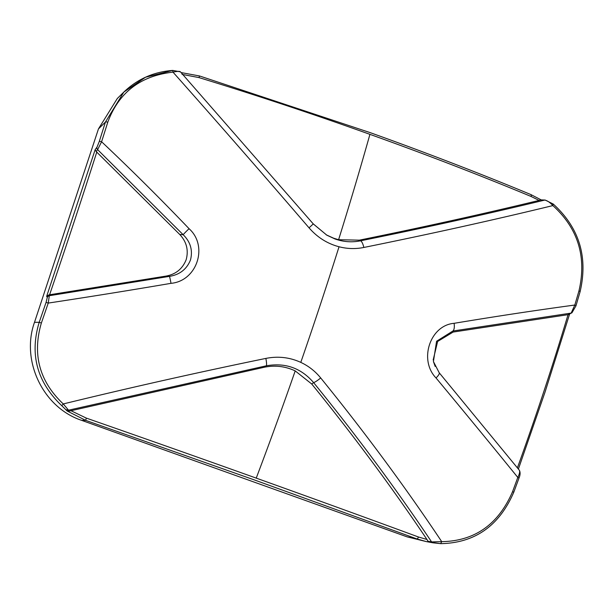 <?xml version="1.0" encoding="UTF-8"?>
<svg xmlns="http://www.w3.org/2000/svg" width="614" height="614" viewBox="0 0 614 614"><rect width="100%" height="100%" fill="white"/><g stroke="black" fill="none" stroke-linecap="round" stroke-linejoin="round"><path stroke-width="0.92" d="M199.512 76.021L198.967 77.587A830.274 172.488 17.3 0 1 369.927 134.351A830.274 172.488 17.3 0 1 531.118 196.48L539.084 200.425L540.742 199.926L545.171 200.057L541.034 199.872M571.941 312.795A2.579 2.341 -121.4 0 1 571.166 313.086L574.811 305.035A2.579 0.583 16.5 0 1 575.94 305.902L571.941 312.795L568.042 314.683A817.15 225.768 110.3 0 1 543.858 391.44A817.15 225.768 110.3 0 1 517.402 467.853M255.01 480.156L85.638 420.344L67.164 411.004L61.791 405.716C37.024 382.123 29.495 354.316 39.212 322.296L34.499 322.319C20.699 360.756 43.095 407.658 81.662 420.36L407.136 536.866L426.17 541.556L416.768 538.869L255.01 480.156M518.953 477.907L517.802 477.431A830.358 229.413 110.3 0 1 512.544 491.707L513.803 492.175C499.243 525.86 474.868 543.022 440.683 543.651L428.457 541.993L426.953 539.476L418.495 537.012A830.274 31.583 -160.7 0 0 256.238 478.122A830.274 31.583 -160.7 0 0 86.351 418.119L85.638 420.344L81.662 420.36M326.188 234.801L333.755 238.255L338.598 239.713L359.328 240.158C422.67 227.318 482.589 214.071 539.084 200.425M198.967 77.587L182.059 74.371M545.171 200.057L553.229 204.032C579.232 227.687 588.189 256.921 580.092 291.75A2.579 0.629 -163.8 0 0 578.971 290.852C586.823 256.974 578.127 228.554 552.876 205.59A834.28 104.157 170.8 0 1 363.833 247.465C355.506 249.123 347.24 248.885 339.035 246.759C327.316 243.658 317.323 237.349 309.042 227.84A835.286 54.669 -130.8 0 0 172.994 72.145C140.552 75.745 118.817 92.43 107.788 122.186A2.579 0.645 -162.5 0 0 105.439 122.04L123.828 92.085L145.564 77.218L172.703 70.418L180.424 71.846C179.764 71.132 177.285 71.232 172.994 72.145L172.672 70.449M46.073 302.387L47.301 297.391A2.579 2.556 -32.5 0 1 49.312 295.71L48.237 303.086L46.073 302.387L39.212 322.296L41.361 323.048A830.358 88.493 -70.9 0 0 48.237 303.086A834.28 104.157 170.8 0 0 170.999 283.338C197.025 281.02 208.568 246.091 189.066 228.7A834.28 280.682 47.5 0 0 101.594 141.75L97.626 149.632A2.579 2.425 -143.8 0 1 96.989 147.153L99.261 141.55A2.579 0.576 17.6 0 1 101.594 141.75A830.358 88.493 -70.9 0 0 107.788 122.186M41.361 323.048C32.135 354.485 39.442 381.447 63.273 403.935A835.286 122.079 -12.9 0 1 265.854 358.415C278.081 355.99 289.724 357.31 300.791 362.383C308.535 365.99 315.166 371.171 320.685 377.932A834.28 280.682 47.5 0 1 441.727 541.655L440.645 543.643M426.953 539.476C392.239 487.754 353.841 435.932 311.743 384.019L295.211 370.902C285.449 366.312 275.21 365.077 264.496 367.203L69.067 411.15L68.53 410.19L66.45 409.784M359.328 240.158L360.495 240.826C351.952 242.553 343.449 241.931 334.968 238.953L326.84 235.185L313.286 223.933L180.37 71.761M47.301 297.391L46.649 296.362L48.805 294.904L165.957 276.1C175.796 274.32 182.535 268.848 186.172 259.684C188.728 250.182 186.579 241.77 179.725 234.456L96.206 151.566L95.17 149.647L96.989 147.153M189.066 228.7A7.729 0.445 136.3 0 0 183.187 234.732C190.524 241.947 192.95 250.382 190.47 260.029C186.702 269.27 179.687 274.719 169.41 276.377L165.957 276.1M123.828 92.085L117.297 98.509L98.463 128.902L34.499 322.319M428.426 541.985L426.17 541.556M46.649 296.362L95.17 149.647M541.494 200.195L540.742 199.926M363.833 247.465A7.729 2.256 78.6 0 0 360.495 240.826C425.54 227.656 486.925 214.079 544.641 200.103C547.105 200.456 549.845 202.282 552.876 205.59L552.976 203.971M575.94 305.902L580.092 291.75M578.971 290.852A830.358 229.413 110.3 0 1 574.811 305.035A835.286 122.079 -12.9 0 0 454.099 323.317A7.729 2.932 80.6 0 1 452.879 331.023L571.166 313.086L568.664 314.614M454.099 323.317C430.069 325.282 418.587 360.027 436.024 377.955A835.286 54.669 -130.8 0 1 517.802 477.431C519.651 473.678 520.127 471.245 519.229 470.124M320.685 377.932A7.729 1.289 140.9 0 1 313.608 382.606C356.726 435.74 396.053 488.844 431.596 541.916L433.016 542.83L426.799 541.686M512.544 491.707C498.376 524.417 474.775 541.064 441.727 541.655L431.596 541.916L427.866 541.241M265.854 358.415A7.729 1.182 78.4 0 1 266.346 365.798L68.53 410.19L63.273 403.935L61.791 405.716M69.067 411.15L67.164 411.004M70.84 410.651L86.351 418.119M49.58 294.804A817.15 87.088 -70.9 0 0 96.782 152.065M568.042 314.683L453.14 332.059L437.636 341.461L433.169 359.965M170.999 283.338A7.729 0.453 -99.7 0 0 169.41 276.377L49.312 295.71L48.805 294.904M309.042 227.84L313.293 223.91L326.84 235.185M436.024 377.955A7.729 2.026 -39.8 0 0 439.202 372.759L433.423 361.539L436.577 341.254L452.879 331.023L453.14 332.059M435.18 366.428L433.423 361.539M264.496 367.203L266.346 365.798C285.387 362.475 301.136 368.078 313.608 382.606L311.743 384.019M338.598 239.713A837.596 160.952 -70.3 0 0 369.927 134.351M339.035 246.759A850.482 163.431 -70.3 0 1 320.408 304.452A850.482 163.431 109.7 0 1 300.791 362.383M295.211 370.902A837.596 160.952 109.7 0 1 256.238 478.122M418.495 537.012A2.579 1.028 110.2 0 1 416.768 538.869L407.136 536.866M99.261 141.55L105.439 122.04L98.463 128.902M531.118 196.48A2.579 1.021 -67.4 0 0 530.88 194.569L530.88 194.569C479.549 173.263 425.947 152.602 370.065 132.593L199.519 75.959L181.092 72.575M432.939 542.814L440.683 543.651M179.725 234.456L183.187 234.732L97.626 149.632L96.206 151.566M569.654 313.915L545.032 392.123L518.393 469.065M541.272 199.941L530.88 194.569M439.202 372.759L519.36 470.263C520.426 472.335 520.319 474.891 519.053 477.93L513.803 492.175M123.951 91.962C137.475 79.052 153.723 71.869 172.703 70.418"/></g></svg>
